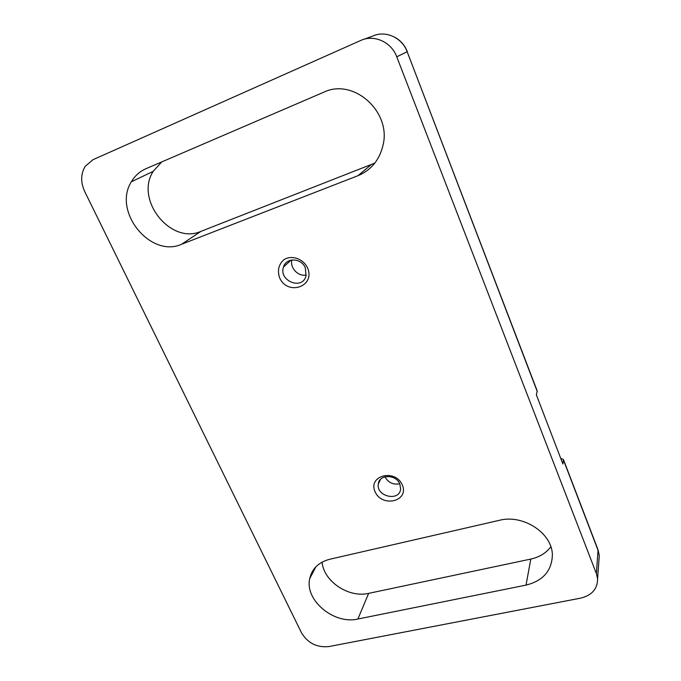 <?xml version="1.0" encoding="UTF-8"?>
<svg xmlns="http://www.w3.org/2000/svg" width="681" height="681" viewBox="0 0 681 681"><rect width="100%" height="100%" fill="white"/><g stroke="black" fill="none" stroke-linecap="round" stroke-linejoin="round"><path stroke-width="1.02" d="M374.848 163.074L201.006 231.344C171.025 244.981 134.6 200.01 153.182 171.357L161.755 161.908M550.844 546.8C546.034 553.091 539.352 557.177 530.797 559.075L368.642 593.364C348.715 598.173 323.637 581.353 322.062 562.131M307.523 267.82C315.729 286.531 287.612 296.261 279.619 277.797C277.176 270.408 278.648 264.339 284.037 259.606C291.774 254.771 303.198 258.746 307.523 267.82M402.301 484.889C409.502 501.284 382.101 507.975 375.103 491.784C367.612 475.593 395.159 468.358 402.301 484.889M357.934 175.707L181.546 244.275C150.561 258.312 112.374 211.527 131.365 181.793C134.864 175.809 139.741 171.45 145.989 168.692L323.662 92.25C353.626 77.566 391.711 111.99 382.96 145.479C379.385 160.146 371.043 170.224 357.934 175.707L370.898 164.887M526.038 585.107L357.874 619.02C333.92 624.766 304.543 600.208 309.727 578.595C312 568.635 318.674 562.183 329.757 559.254L499.428 520.301C523.204 514.01 552.512 533.3 552.368 555.16C551.763 570.857 542.987 580.833 526.038 585.107L530.797 559.075M92.965 159.712L85.219 166.309C80.69 173.893 80.52 182.312 84.725 191.574L301.496 632.794C307.786 643.136 316.903 647.733 328.838 646.575L580.672 598.139C591.908 595.339 597.552 588.895 597.586 578.799L596.403 573.64L396.759 56.812C391.388 41.992 373.988 34.161 360.666 40.494L92.965 159.712M537.198 391.396L407.17 51.756L537.19 390.894L536.381 394.886L562.898 464.025L563.451 459.513L598.054 549.899L596.403 573.64M560.735 458.398L563.451 459.513M399.841 483.987L400.632 488.984C399.577 501.94 375.955 496.585 378.313 483.995C379.121 474.214 396.078 474.129 399.841 483.987M399.747 483.765C393.184 484.983 388.272 482.667 385.003 476.811M305.343 267.888L306.007 275.933C302.5 290.506 278.538 281.015 283.466 267.063C285.96 257.282 301.445 257.801 305.343 267.888M306.22 275.022C298.261 276.826 289.723 267.88 291.885 259.946M396.759 56.812L407.17 51.756C402.071 37.54 385.386 30.049 372.558 36.136L363.918 39.302M598.931 560.463L599.28 555.585L598.139 550.571L563.502 460.092M368.642 593.364L357.874 619.02M201.006 231.344L181.546 244.275M598.054 549.899L599.28 555.585L597.586 578.799M394.946 37.327C400.692 40.545 404.82 45.329 407.332 51.671M309.727 578.595L315.882 566.805M131.365 181.793L153.182 171.357M380.551 479.381L378.313 483.995M291.076 260.091L283.466 267.063"/></g></svg>
